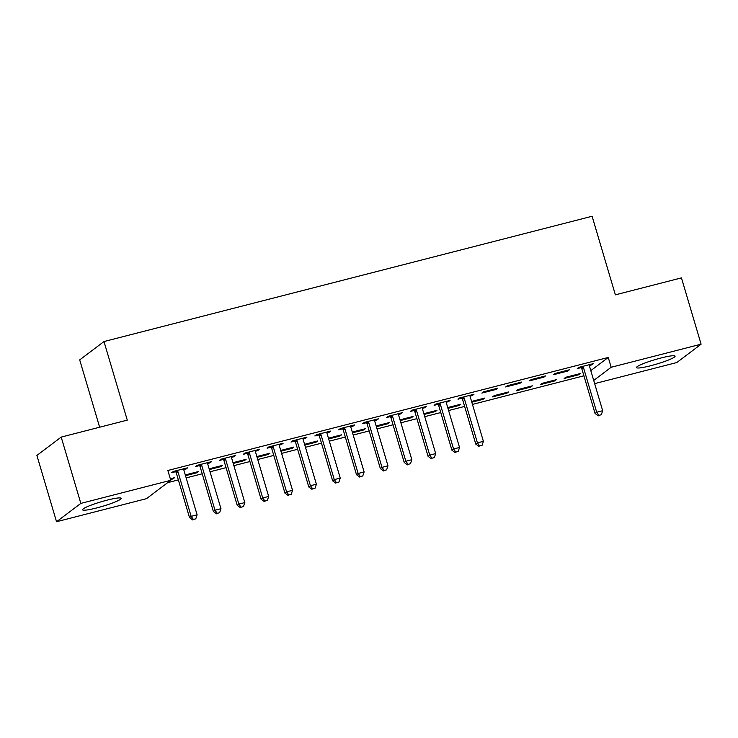 <?xml version="1.0" encoding="UTF-8"?>
<svg xmlns="http://www.w3.org/2000/svg" width="738" height="738" viewBox="0 0 738 738"><rect width="100%" height="100%" fill="white"/><g stroke="black" fill="none" stroke-linecap="round" stroke-linejoin="round"><path stroke-width="1.11" d="M106.964 500.189A20.12 2.362 -16.5 0 1 121.133 498.344A20.12 2.362 -16.5 0 1 96.724 507.928A20.12 2.362 -16.5 0 1 82.555 509.774A20.12 2.362 -16.5 0 1 106.964 500.189M660.916 358.004A20.12 2.362 -16.5 0 1 675.085 356.159A20.12 2.362 -16.5 0 1 650.676 365.734A20.12 2.362 -16.5 0 1 636.507 367.579A20.12 2.362 -16.5 0 1 660.916 358.004M167.674 482.643L178.347 479.903M186.179 477.901L202.203 473.787M210.035 471.776L226.059 467.661M233.891 465.65L249.914 461.536M257.746 459.525L273.77 455.411M281.602 453.4L297.626 449.285M305.458 447.283L321.482 443.169M329.314 441.158L345.338 437.044M353.17 435.033L369.203 430.918M377.026 428.907L393.059 424.793M400.882 422.782L416.915 418.667M424.747 416.666L440.771 412.551M448.603 410.54L464.626 406.426M472.458 404.415L583.906 375.808M146.484 498.657L56.54 521.738L80.829 503.399L170.764 480.309L146.484 498.657M80.829 503.399L61.189 437.09L36.9 455.438L56.54 521.738M99.648 427.219L79.704 359.895L103.993 341.546L592.097 216.262L615.381 294.84L681.46 277.875L701.1 344.185L676.811 362.533L594.653 383.622M196.529 472.043L196.76 472.809L198.402 471.564L185.293 474.931M196.76 472.809L185.524 475.687M209.657 462.126L209.887 462.892L211.529 461.647L197.212 465.327L195.57 466.564L199.435 465.577M209.887 462.892L207.627 463.473M244.25 459.802L244.472 460.558L246.114 459.322L233.014 462.68M244.472 460.558L233.236 463.446M257.377 449.885L257.599 450.641L259.241 449.405L244.924 453.077L243.282 454.322L247.147 453.326M257.599 450.641L255.348 451.222M291.962 447.551L292.183 448.317L293.825 447.071L280.726 450.438M292.183 448.317L280.947 451.195M305.089 437.634L305.311 438.4L306.953 437.154L292.635 440.835L291.003 442.071L294.859 441.075M305.311 438.4L303.06 438.972M339.674 435.309L339.895 436.066L341.537 434.83L328.438 438.188M339.895 436.066L328.659 438.953M352.801 425.392L353.022 426.149L354.664 424.913L340.356 428.584L338.714 429.82L342.57 428.833M353.022 426.149L350.771 426.73M387.385 423.059L387.616 423.815L389.249 422.579L376.149 425.946M387.616 423.815L376.38 426.702M400.513 413.142L400.743 413.898L402.376 412.662L388.068 416.333L386.426 417.579L390.282 416.583M400.743 413.898L398.483 414.479M435.097 410.808L435.328 411.573L436.97 410.328L423.861 413.695M435.328 411.573L424.092 414.452M448.224 400.891L448.455 401.656L450.097 400.411L435.78 404.092L434.138 405.328L438.003 404.341M448.455 401.656L446.195 402.238M482.809 398.566L483.039 399.323L484.681 398.086L471.582 401.444M483.039 399.323L471.803 402.21M497.809 388.17L483.491 391.841L481.849 393.086L496.167 389.406L497.809 388.17M530.751 387.081L532.393 385.836L518.076 389.516L516.434 390.753L530.751 387.081L530.53 386.315M545.52 375.919L531.203 379.6L529.561 380.836L543.878 377.164L545.52 375.919M578.463 374.83L580.105 373.594L565.788 377.266L564.155 378.502L578.463 374.83L578.241 374.074M591.369 364.157L591.59 364.913L593.232 363.677L578.924 367.349L577.282 368.585L581.138 367.598M591.59 364.913L589.339 365.494M590.797 370.633L608.25 357.45L167.858 470.484L170.764 480.309M569.376 369.793L555.059 373.474L553.426 374.71L567.734 371.039L569.376 369.793M554.607 380.956L556.249 379.71L541.932 383.391L540.299 384.627L554.607 380.956L554.386 380.19M521.665 382.044L507.347 385.716L505.705 386.961L520.022 383.28L521.665 382.044M506.895 393.197L508.537 391.961L494.22 395.633L492.578 396.878L506.895 393.197L506.674 392.441M472.08 394.775L472.311 395.531L473.953 394.295L459.636 397.966L457.994 399.203L461.859 398.216M472.311 395.531L470.051 396.112M458.953 404.692L459.184 405.448L460.826 404.212L447.717 407.57M459.184 405.448L447.948 408.335M424.368 407.016L424.599 407.782L426.241 406.537L411.924 410.217L410.282 411.453L414.147 410.457M424.599 407.782L422.339 408.354M411.241 416.933L411.472 417.699L413.105 416.453L400.005 419.821M411.472 417.699L400.236 420.577M376.657 419.267L376.878 420.023L378.52 418.787L364.212 422.459L362.57 423.704L366.426 422.708M376.878 420.023L374.627 420.605M363.53 429.184L363.751 429.94L365.393 428.704L352.294 432.062M363.751 429.94L352.515 432.828M328.945 431.509L329.166 432.274L330.809 431.029L316.491 434.71L314.858 435.946L318.715 434.959M329.166 432.274L326.916 432.855M315.818 441.425L316.039 442.191L317.681 440.946L304.582 444.313M316.039 442.191L304.803 445.069M281.233 443.759L281.455 444.516L283.097 443.28L268.78 446.951L267.138 448.197L271.003 447.2M281.455 444.516L279.204 445.097M268.106 453.676L268.328 454.433L269.97 453.197L256.87 456.564M268.328 454.433L257.092 457.32M233.512 456.01L233.743 456.767L235.385 455.531L221.068 459.202L219.426 460.438L223.291 459.451M233.743 456.767L231.483 457.348M220.385 465.927L220.616 466.684L222.258 465.447L209.158 468.805M220.616 466.684L209.38 469.571M185.801 468.252L186.031 469.017L187.673 467.772L173.356 471.453L171.714 472.689L175.579 471.693M186.031 469.017L183.771 469.589M172.674 478.169L172.904 478.934L174.546 477.689L170.312 478.777M172.904 478.934L170.533 479.534M608.25 357.45L611.156 367.266L701.1 344.185M61.189 437.09L127.268 420.125L103.993 341.546M593.712 380.448L611.156 367.266M567.513 370.273L567.734 371.039M543.657 376.398L543.878 377.164M519.801 382.524L520.022 383.28M495.936 388.649L496.167 389.406M583.472 367.552L581.83 368.797L595.068 413.483L596.71 412.247L583.472 367.552A2.583 2.445 52.9 0 0 583.029 366.685L582.78 366.362M598.952 415.356L601.341 414.738L598.952 415.356L596.71 412.247L602.678 410.715L589.441 366.02A2.583 2.445 52.9 0 1 589.339 365.061L589.376 364.664M581.83 368.797A2.583 2.445 52.9 0 0 581.387 367.921L580.621 366.915M595.068 413.483L598.297 415.845M601.341 414.738L602.678 410.715M464.193 398.169L462.551 399.415L475.789 444.101L477.431 442.865L464.193 398.169A2.583 2.445 52.9 0 0 463.741 397.302L463.501 396.979M479.672 445.973L482.052 445.355L479.672 445.973L477.431 442.865L483.39 441.333L470.152 396.638A2.583 2.445 52.9 0 1 470.051 395.679L470.088 395.282M462.551 399.415A2.583 2.445 52.9 0 0 462.108 398.538L461.333 397.533M475.789 444.101L479.017 446.462M482.052 445.355L483.39 441.333M440.337 404.295L438.695 405.531L451.933 450.226L453.575 448.99L440.337 404.295A2.583 2.445 52.9 0 0 439.885 403.418L439.645 403.096M455.816 452.09L458.197 451.481L455.816 452.09L453.575 448.99L459.534 447.459L446.296 402.764A2.583 2.445 52.9 0 1 446.195 401.804L446.232 401.407M438.695 405.531A2.583 2.445 52.9 0 0 438.252 404.664L437.477 403.658M451.933 450.226L455.161 452.588M458.197 451.481L459.534 447.459M416.472 410.42L414.839 411.656L428.077 456.352L429.719 455.115L416.472 410.42A2.583 2.445 52.9 0 0 416.029 409.544L415.78 409.221M431.961 458.215L434.341 457.606L431.961 458.215L429.719 455.115L435.678 453.584L422.44 408.889A2.583 2.445 52.9 0 1 422.339 407.929L422.376 407.533M414.839 411.656A2.583 2.445 52.9 0 0 414.387 410.789L413.621 409.774M428.077 456.352L431.296 458.713M434.341 457.606L435.678 453.584M392.616 416.546L390.974 417.782L404.221 462.477L405.854 461.232L392.616 416.546A2.583 2.445 52.9 0 0 392.173 415.669L391.924 415.346M408.105 464.34L410.485 463.732L408.105 464.34L405.854 461.232L411.822 459.709L398.585 415.014A2.583 2.445 52.9 0 1 398.483 414.046L398.52 413.658M390.974 417.782A2.583 2.445 52.9 0 0 390.531 416.905L389.765 415.9M404.221 462.477L407.441 464.839M410.485 463.732L411.822 459.709M368.76 422.662L367.118 423.907L380.356 468.602L381.998 467.357L368.76 422.662A2.583 2.445 52.9 0 0 368.317 421.795L368.068 421.472M384.24 470.466L386.629 469.857L384.24 470.466L381.998 467.357L387.967 465.826L374.729 421.13A2.583 2.445 52.9 0 1 374.627 420.171L374.664 419.774M367.118 423.907A2.583 2.445 52.9 0 0 366.675 423.031L365.91 422.025M380.356 468.602L383.585 470.964M386.629 469.857L387.967 465.826M344.904 428.787L343.262 430.033L356.5 474.719L358.142 473.482L344.904 428.787A2.583 2.445 52.9 0 0 344.462 427.92L344.212 427.597M360.384 476.591L362.773 475.973L360.384 476.591L358.142 473.482L364.111 471.951L350.873 427.256A2.583 2.445 52.9 0 1 350.771 426.296L350.808 425.9M343.262 430.033A2.583 2.445 52.9 0 0 342.819 429.156L342.054 428.151M356.5 474.719L359.729 477.08M362.773 475.973L364.111 471.951M321.048 434.913L319.406 436.149L332.644 480.844L334.286 479.608L321.048 434.913A2.583 2.445 52.9 0 0 320.606 434.036L320.357 433.713M336.528 482.707L338.917 482.099L336.528 482.707L334.286 479.608L340.255 478.076L327.017 433.381A2.583 2.445 52.9 0 1 326.916 432.422L326.952 432.025M319.406 436.149A2.583 2.445 52.9 0 0 318.964 435.282L318.198 434.267M332.644 480.844L335.873 483.205M338.917 482.099L340.255 478.076M297.193 441.038L295.551 442.274L308.788 486.969L310.43 485.733L297.193 441.038A2.583 2.445 52.9 0 0 296.75 440.162L296.501 439.839M312.672 488.833L315.061 488.224L312.672 488.833L310.43 485.733L316.399 484.202L303.152 439.507A2.583 2.445 52.9 0 1 303.06 438.547L303.087 438.151M295.551 442.274A2.583 2.445 52.9 0 0 295.108 441.407L294.333 440.392M308.788 486.969L312.017 489.331M315.061 488.224L316.399 484.202M273.337 447.163L271.695 448.4L284.933 493.095L286.575 491.849L273.337 447.163A2.583 2.445 52.9 0 0 272.894 446.287L272.645 445.964M288.816 494.958L291.206 494.349L288.816 494.958L286.575 491.849L292.543 490.327L279.296 445.632A2.583 2.445 52.9 0 1 279.204 444.663L279.232 444.276M271.695 448.4A2.583 2.445 52.9 0 0 271.252 447.523L270.477 446.518M284.933 493.095L288.161 495.456M291.206 494.349L292.543 490.327M249.481 453.28L247.839 454.525L261.077 499.22L262.719 497.975L249.481 453.28A2.583 2.445 52.9 0 0 249.038 452.412L248.789 452.09M264.96 501.084L267.35 500.465L264.96 501.084L262.719 497.975L268.678 496.443L255.44 451.748A2.583 2.445 52.9 0 1 255.348 450.789L255.376 450.392M247.839 454.525A2.583 2.445 52.9 0 0 247.396 453.649L246.621 452.643M261.077 499.22L264.305 501.582M267.35 500.465L268.678 496.443M225.625 459.405L223.983 460.65L237.221 505.336L238.863 504.1L225.625 459.405A2.583 2.445 52.9 0 0 225.182 458.538L224.933 458.206M241.105 507.209L243.494 506.591L241.105 507.209L238.863 504.1L244.822 502.569L231.584 457.874A2.583 2.445 52.9 0 1 231.483 456.914L231.52 456.518M223.983 460.65A2.583 2.445 52.9 0 0 223.54 459.774L222.765 458.768M237.221 505.336L240.45 507.698M243.494 506.591L244.822 502.569M201.769 465.53L200.127 466.767L213.365 511.462L215.007 510.226L201.769 465.53A2.583 2.445 52.9 0 0 201.317 464.654L201.077 464.331M217.249 513.325L219.629 512.716L217.249 513.325L215.007 510.226L220.966 508.694L207.729 463.999A2.583 2.445 52.9 0 1 207.627 463.04L207.664 462.643M200.127 466.767A2.583 2.445 52.9 0 0 199.684 465.899L198.909 464.885M213.365 511.462L216.594 513.823M219.629 512.716L220.966 508.694M177.913 471.656L176.271 472.892L189.509 517.587L191.151 516.351L177.913 471.656A2.583 2.445 52.9 0 0 177.461 470.779L177.221 470.457M193.393 519.451L195.773 518.842L193.393 519.451L191.151 516.351L197.111 514.82L183.873 470.124A2.583 2.445 52.9 0 1 183.771 469.165L183.808 468.768M176.271 472.892A2.583 2.445 52.9 0 0 175.828 472.025L175.054 471.01M189.509 517.587L192.738 519.949M195.773 518.842L197.111 514.82M583.029 366.685L581.387 367.921M463.741 397.302L462.108 398.538M439.885 403.418L438.252 404.664M416.029 409.544L414.387 410.789M392.173 415.669L390.531 416.905M368.317 421.795L366.675 423.031M344.462 427.92L342.819 429.156M320.606 434.036L318.964 435.282M296.75 440.162L295.108 441.407M272.894 446.287L271.252 447.523M249.038 452.412L247.396 453.649M225.182 458.538L223.54 459.774M201.317 464.654L199.684 465.899M177.461 470.779L175.828 472.025"/></g></svg>
